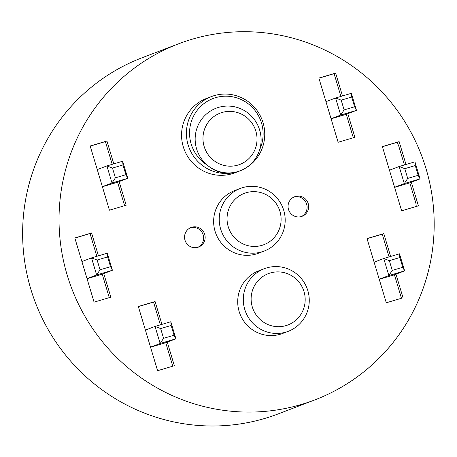 <?xml version="1.0" encoding="UTF-8"?>
<svg xmlns="http://www.w3.org/2000/svg" width="457" height="457" viewBox="0 0 457 457"><rect width="100%" height="100%" fill="white"/><g stroke="black" fill="none" stroke-linecap="round" stroke-linejoin="round"><path stroke-width="0.69" d="M240.102 170.804L237.017 171.883A39.805 39.074 69.1 0 0 239.794 170.941L234.938 172.797A39.805 39.074 -110.9 0 1 232.162 173.74A39.805 39.074 -110.9 0 1 183.72 148.165A39.805 39.074 -110.9 0 1 206.513 98.438L211.368 96.587A39.805 39.074 69.1 0 0 188.575 146.314A39.805 39.074 69.1 0 0 237.017 171.883C225.649 174.768 215.744 172.529 207.295 165.154A33.521 32.904 69.1 0 0 240.102 170.804A33.521 32.904 69.1 0 0 259.696 149.593A33.521 32.904 -110.9 0 0 241.707 109.194A33.521 32.904 -110.9 0 0 200.086 121.556A33.521 32.904 -110.9 0 0 207.295 165.154A37.383 36.697 -110.9 0 1 194.174 114.958A37.383 36.697 -110.9 0 1 243.015 100.449A37.383 36.697 -110.9 0 1 259.696 149.593M197.864 247.294A10.477 10.283 -110.9 0 1 185.119 240.565A10.477 10.283 -110.9 0 1 191.117 227.477A10.477 10.283 -110.9 0 1 204.462 233.59A10.477 10.283 -110.9 0 1 197.864 247.294M301.369 216.555A10.477 10.283 -110.9 0 1 288.624 209.826A10.477 10.283 -110.9 0 1 294.622 196.738A10.477 10.283 -110.9 0 1 307.967 202.851A10.477 10.283 -110.9 0 1 301.369 216.555M103.756 273.566L110.84 297.176L94.079 302.151L74.822 237.948L91.577 232.973L98.438 255.834M119.111 181.6L126.195 205.21L109.434 210.191L90.172 145.989L106.932 141.007L113.787 163.869M167.262 342.11L174.346 365.72L157.591 370.696L138.328 306.493L155.083 301.517L161.944 324.373M347.806 113.679L354.889 137.289L338.134 142.27L318.872 78.067L335.627 73.086L342.487 95.947M411.317 182.229L418.395 205.833L401.64 210.808L382.378 146.606L399.138 141.63L405.993 164.491M395.962 274.189L403.045 297.798L386.285 302.774L367.022 238.571L383.783 233.596L390.638 256.451M288.253 331.314L282.655 333.456A33.521 32.904 -110.9 0 1 280.318 334.25A33.521 32.904 -110.9 0 1 239.525 312.714A33.521 32.904 -110.9 0 1 258.719 270.835L264.317 268.699A33.521 32.904 69.1 0 0 245.123 310.571A33.521 32.904 69.1 0 0 285.916 332.108A33.521 32.904 69.1 0 0 288.253 331.314A33.521 32.904 69.1 0 0 307.018 288.258A33.521 32.904 69.1 0 0 264.317 268.699M264.18 251.059L258.576 253.201A33.521 32.904 -110.9 0 1 256.24 253.995A33.521 32.904 -110.9 0 1 215.447 232.459A33.521 32.904 -110.9 0 1 234.641 190.586L240.239 188.444A33.521 32.904 69.1 0 0 221.051 230.317A33.521 32.904 69.1 0 0 261.838 251.853A33.521 32.904 69.1 0 0 264.18 251.059A33.521 32.904 69.1 0 0 282.94 208.004A33.521 32.904 69.1 0 0 240.239 188.444M301.386 404.468A190.638 187.136 69.1 0 0 314.684 399.961A190.638 187.136 69.1 0 0 421.405 155.072A190.638 187.136 69.1 0 0 178.533 43.826A190.638 187.136 69.1 0 0 69.384 281.986A190.638 187.136 69.1 0 0 301.386 404.468M416.264 206.467A174.922 171.712 69.1 0 0 415.893 203.199L409.78 182.817M404.422 164.96L398.567 145.44A174.922 171.712 69.1 0 0 397.013 142.39L382.412 146.726M340.911 96.416L334.301 74.371A174.922 171.712 69.1 0 0 333.473 73.857L318.906 78.187M400.96 298.415A174.922 171.712 69.1 0 0 401.297 297.69L394.425 274.771M293.862 197.064A10.477 10.283 -110.9 0 1 301.323 216.567M190.358 227.803A10.477 10.283 -110.9 0 1 197.818 247.311M346.269 114.267L353.318 137.757M331.097 118.814L345.789 114.45L356.471 110.365L351.353 93.314L351.679 97.033L354.603 106.784L356.471 110.365L340.699 115.05L344.11 109.903L341.185 100.152L335.581 97.998L340.699 115.05L331.068 118.729M90.212 146.109L105.396 141.596L112.216 164.337M117.575 182.189L124.618 205.679M102.397 186.736L117.089 182.372L127.777 178.287L122.659 161.235L106.887 165.92L97.255 169.598M138.362 306.613L153.546 302.106L160.373 324.841M165.725 342.693L172.775 366.188M150.553 347.24L165.245 342.881L175.928 338.797L170.815 321.739L155.043 326.424L145.412 330.108M367.062 238.691L382.246 234.184L389.067 256.92M379.247 279.318L393.94 274.96L404.628 270.875L399.509 253.818L399.829 257.542L402.754 267.294L404.628 270.875L388.856 275.56L392.266 270.407L389.341 260.656L383.737 258.502L388.856 275.56L379.224 279.238M394.602 187.359L409.392 182.966L420.063 178.887L414.95 161.829L415.27 165.554L418.195 175.305L420.063 178.887L404.291 183.571L407.707 178.419L404.782 168.667L399.178 166.514L389.461 170.227M74.857 238.068L90.04 233.561L96.861 256.303M102.219 274.154L109.269 297.644M87.047 278.701L101.74 274.337L112.411 270.258L96.638 274.943L100.049 269.79L97.124 260.039L91.52 257.885L96.638 274.943L87.019 278.616M335.627 73.086L333.53 73.891M383.783 233.596L382.246 234.184M107.292 253.201L107.612 256.925L110.537 266.677L112.411 270.258L107.292 253.201L91.52 257.885L81.906 261.564M394.58 187.284L404.291 183.571L399.178 166.514L414.95 161.829M106.932 141.007L105.396 141.596M155.083 301.517L153.546 302.106M399.138 141.63L397.036 142.435M399.509 253.818L383.737 258.502L374.106 262.187M150.53 347.16L160.156 343.481L163.572 338.329L160.647 328.577L155.043 326.424L160.156 343.481L175.928 338.797L174.06 335.215L163.572 338.329M102.374 186.65L112.005 182.971L115.415 177.824L112.491 168.073L106.887 165.92L112.005 182.971L127.777 178.287L125.904 174.705L115.415 177.824M351.353 93.314L335.581 97.998L325.955 101.677M110.537 266.677L100.049 269.79M107.612 256.925L97.124 260.039M404.782 168.667L415.27 165.554M407.707 178.419L418.195 175.305M91.577 232.973L90.04 233.561M314.684 399.961L278.279 413.876A190.638 187.136 -110.9 0 1 264.98 418.384A190.638 187.136 -110.9 0 1 32.978 295.902A190.638 187.136 -110.9 0 1 142.133 57.742L178.533 43.826M392.266 270.407L402.754 267.294M389.341 260.656L399.829 257.542M170.815 321.739L171.135 325.464L174.06 335.215M171.135 325.464L160.647 328.577M122.659 161.235L122.979 164.954L125.904 174.705M122.979 164.954L112.491 168.073M344.11 109.903L354.603 106.784M341.185 100.152L351.679 97.033M237.891 165.091A27.471 26.969 -110.9 0 1 212.922 159.813A27.471 26.969 -110.9 0 1 212.791 117.432A27.471 26.969 -110.9 0 1 253.806 126.109A27.471 26.969 -110.9 0 1 237.891 165.091M261.97 245.346A27.471 26.969 -110.9 0 1 227.74 212.534A27.471 26.969 -110.9 0 1 272.521 199.235A27.471 26.969 -110.9 0 1 261.97 245.346M286.048 325.601A27.471 26.969 -110.9 0 1 251.818 292.788A27.471 26.969 -110.9 0 1 296.599 279.49A27.471 26.969 -110.9 0 1 286.048 325.601M239.794 170.941A39.805 39.074 69.1 0 0 262.078 119.814A39.805 39.074 69.1 0 0 211.368 96.587"/></g></svg>
